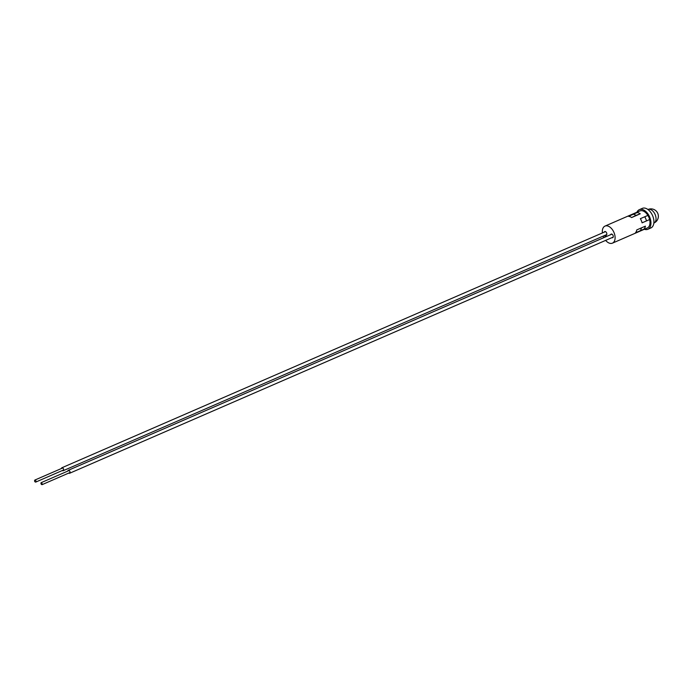 <?xml version="1.0" encoding="UTF-8"?>
<svg xmlns="http://www.w3.org/2000/svg" width="693" height="693" viewBox="0 0 693 693"><rect width="100%" height="100%" fill="white"/><g stroke="black" fill="none" stroke-linecap="round" stroke-linejoin="round"><path stroke-width="1.04" d="M610.672 234.684A1.949 1.187 66.5 0 1 611.157 234.104A1.949 1.187 66.5 0 1 612.499 234.606A1.949 1.187 66.5 0 1 613.27 236.426A1.949 1.187 66.5 0 1 612.707 237.682A1.949 1.187 66.5 0 1 611.962 237.638M606.479 236.504L605.795 235.187A1.949 1.187 -113.5 0 0 606.28 235.144A1.949 1.187 -113.5 0 0 606.843 233.879A1.949 1.187 -113.5 0 0 606.072 232.06A1.949 1.187 -113.5 0 0 604.72 231.566A1.949 1.187 -113.5 0 0 604.244 232.138M636.954 212.214A10.69 6.523 66.5 0 1 639.344 209.658A10.69 6.523 66.5 0 1 646.742 212.404A10.69 6.523 66.5 0 1 650.935 222.366A10.69 6.523 66.5 0 1 647.868 229.27A10.69 6.523 66.5 0 1 644.36 229.279M639.344 209.658L642.324 208.368A10.69 6.523 66.5 0 1 649.722 211.114A10.69 6.523 66.5 0 1 653.915 221.067A10.69 6.523 66.5 0 1 650.848 227.971L647.868 229.27M645.391 226.161A9.304 5.683 66.5 0 1 644.031 229.097L635.42 232.839A9.304 5.683 -113.5 0 0 636.78 229.903L645.391 226.161L636.78 229.903M602.416 232.935A9.304 5.683 66.5 0 1 602.338 232.103A9.304 5.683 66.5 0 1 605.006 226.091A9.304 5.683 66.5 0 1 611.451 228.482A9.304 5.683 66.5 0 1 615.089 237.145A9.304 5.683 66.5 0 1 612.421 243.156A9.304 5.683 66.5 0 1 605.647 240.384M603.863 237.638A9.304 5.683 66.5 0 1 603.196 236.114M640.349 218.676L647.886 215.402L640.349 218.676A9.304 5.683 66.5 0 1 642.082 222.834L649.618 219.56A9.304 5.683 66.5 0 1 649.982 221.985A9.304 5.683 66.5 0 1 647.314 227.997L612.421 243.156M606.453 236.512L605.526 235.1L605.543 236.157L604.617 235.793L605.578 236.893M605.006 226.091L639.899 210.932A9.304 5.683 66.5 0 1 647.886 215.402A9.304 5.683 66.5 0 1 649.618 219.56M637.162 212.586A9.304 5.683 66.5 0 1 640.245 213.808L631.644 217.55A9.304 5.683 -113.5 0 0 628.56 216.329L637.162 212.586M644.75 216.77A9.563 5.839 66.5 0 1 646.482 220.928M641.311 228.196A9.563 5.839 66.5 0 1 639.951 231.133M632.9 214.189A9.563 5.839 66.5 0 1 635.992 215.41L640.245 213.808M635.992 215.41L631.644 217.55M605.543 236.157L604.617 235.793M62.301 470.538A1.611 0.988 -113.5 0 0 63.167 470.72A1.611 0.988 -113.5 0 0 63.444 468.892A1.611 0.988 -113.5 0 0 61.876 467.766A1.611 0.988 -113.5 0 0 61.426 468.52M35.906 480.838A1.1 0.676 -113.5 0 0 34.65 481.323A1.1 0.676 -113.5 0 0 35.906 480.838M68.728 473.085A1.611 0.988 -113.5 0 0 69.049 473.258A1.611 0.988 -113.5 0 0 69.595 473.267A1.611 0.988 -113.5 0 0 69.993 471.794A1.611 0.988 -113.5 0 0 68.85 470.313A1.611 0.988 -113.5 0 0 68.304 470.304A1.611 0.988 -113.5 0 0 67.853 471.067M41.771 484.632A1.1 0.676 -113.5 0 0 41.268 482.614A1.1 0.676 -113.5 0 0 41.771 484.632M648.024 209.485A7.389 4.513 66.5 0 1 650.623 209.546A7.389 4.513 66.5 0 1 656.037 218.269A7.389 4.513 66.5 0 1 653.915 223.042A7.389 7.389 0 0 0 658.35 215.878A7.389 7.389 0 0 0 648.024 209.485L647.964 209.511M61.876 467.766L605.474 231.609M63.167 470.72L606.756 234.563M34.841 480.067L62.742 467.948M35.715 482.094L63.617 469.967M69.595 473.267L613.184 237.11M68.304 470.304L611.902 234.147M42.143 484.632L70.045 472.513M41.268 482.614L69.17 470.486"/></g></svg>
